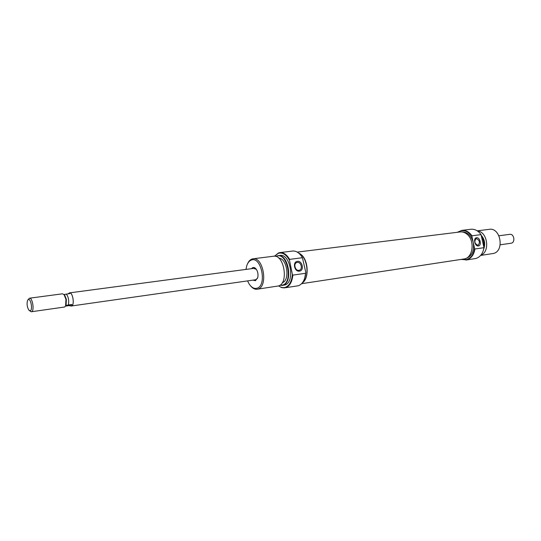 <?xml version="1.0" encoding="UTF-8"?>
<svg xmlns="http://www.w3.org/2000/svg" width="541" height="541" viewBox="0 0 541 541"><rect width="100%" height="100%" fill="white"/><g stroke="black" fill="none" stroke-linecap="round" stroke-linejoin="round"><path stroke-width="0.81" d="M251.403 268.694L252.782 267.585C254.189 267.186 255.48 267.923 256.65 269.803C257.969 272.285 258.327 274.896 257.732 277.634L255.44 280.711L252.978 280.13M70.952 306.057L255.704 279.738L257.57 278.175M302.433 257.719C299.606 252.985 296.34 250.76 292.634 251.044L279.866 252.606C283.538 252.322 286.791 254.581 289.611 259.376L302.433 257.719L305.78 272.373L304.684 278.277M278.689 285.864C280.867 287.508 283.051 288.008 285.242 287.386C289.401 285.783 291.775 281.415 292.377 274.287L292.857 275.112C292.093 281.983 289.678 286.182 285.614 287.704L298.341 285.749C302 284.458 304.367 280.894 305.442 275.071L305.78 272.373M292.377 274.287L289.489 260.282C286.23 254.459 282.483 252.147 278.257 253.344L274.598 256.211M284.735 287.907L281.638 287.623L278.601 285.898M274.503 256.204L278.487 252.938L279.866 252.606M299.43 271.142C294.399 272.096 292.275 261.803 297.408 261.377C302.412 260.478 304.529 270.656 299.43 271.142M297.286 262.405L296.867 262.493C293.107 263.426 295.109 271.068 298.923 270.324L299.301 270.243C303.068 269.33 301.107 261.688 297.286 262.405M279.886 285.256L282.456 285.127C293.574 282.476 287.197 251.551 276.532 256.204L275.917 256.468M275.788 256.427L277.918 255.69C288.522 253.492 293.391 282.889 282.801 285.29L279.778 285.33M247.582 280.901L249.036 283.809C251.437 287.487 254.074 288.962 256.955 288.231C267.349 285.702 261.229 255.643 251.267 260.099C249.137 260.951 247.582 262.994 246.608 266.213L245.993 269.411M247.453 263.994C248.522 261.438 249.989 259.795 251.863 259.071L252.972 258.801C263.406 256.61 268.35 286.656 257.935 289.05L257.171 289.225C254.791 289.509 252.546 288.339 250.449 285.722M257.171 289.225L278.439 285.952C288.995 283.552 284.12 254.04 273.543 256.231L252.972 258.801M282.24 282.767C290.253 280.475 287.19 258.267 278.858 258.226M282.03 285.465L284.749 284.999C295.352 282.598 290.49 253.249 279.873 255.44L277.918 255.69M302.764 282.28C310.108 276.958 307.254 256.278 298.747 253.147M292.857 275.112L305.658 273.273M256.346 269.33L253.756 268.417M295.663 268.62L294.811 266.246M289.611 259.376L289.489 260.282M461.446 259.362L466.585 259.585C471.055 258.091 473.706 254.324 474.552 248.285L474.93 248.988C473.916 254.811 471.231 258.436 466.869 259.863L461.067 259.423M457.328 232.292L461.831 230.365C465.747 230.026 469.128 231.839 471.968 235.802L471.921 236.559C468.641 231.737 464.739 229.891 460.202 231.014L457.706 232.251M465.929 260.065L475.891 258.476C480.259 257.056 482.951 253.459 483.972 247.69L481.03 234.632C478.19 230.709 474.809 228.917 470.886 229.256L461.831 230.365M476.547 237.742C480.083 237.08 482.011 245.634 478.393 245.945C474.842 246.649 472.902 238.013 476.547 237.742M477.879 245.269L478.068 245.229C480.252 242.469 479.691 240.272 476.384 238.615L476.175 238.662C474.004 241.428 474.572 243.633 477.879 245.269M481.659 236.464C483.438 239.42 484.168 242.679 483.857 246.243M483.816 246.054C484.067 242.618 483.356 239.467 481.686 236.6M480.611 255.447L493.426 253.459C504.773 251.085 500.621 227.213 489.24 229.33L477.209 230.831M483.695 249.185C485.493 244.16 484.75 239.609 481.443 235.531M477.493 231.021C487.536 231.575 490.342 251.937 480.827 255.19M481.537 235.923C484.344 239.487 485.142 243.531 483.918 248.055M483.972 247.69L474.93 248.988M461.987 231.933C467.465 231.961 471.218 235.457 473.233 242.422C474.41 250.618 472.104 255.934 466.315 258.355L465.652 258.503M471.921 236.559L474.552 248.285M481.03 234.632L471.968 235.802M302.263 282.943C308.925 279.014 308.728 261.763 301.892 255.19L298.084 252.64M301.601 283.694L463.887 258.99C472.942 258.246 475.255 240.569 467.018 234.233C464.861 232.441 462.575 231.676 460.154 231.947L297.246 252.092M71.378 306.078L71.649 306.003C74.854 305.07 72.778 292.079 69.559 292.87L68.842 293.236M29.478 298.199L62.506 293.81L64.061 294.649L65.955 299.349L65.61 305.854L64.602 307.011L31.601 311.724C34.61 310.805 32.501 297.422 29.478 298.199L28.01 299.734M64.048 294.629L64.704 295.197L66.381 299.376L66.076 305.151L65.603 305.881L66.076 305.151M65.475 306.132L69.011 305.638L71.371 306.03M30.289 310.764L28.944 310.243C27.084 307.139 26.631 303.839 27.577 300.35L28.274 299.558C30.796 298.064 32.927 309.898 30.289 310.764M29.525 310.717L31.351 311.799M500.202 244.803L511.346 243.186C515.593 242.253 514.024 233.529 509.757 234.341L498.958 235.775M63.966 294.534L69.782 293.58L69.519 292.924L68.098 293.804M66.327 294.04C68.524 297.029 69.194 300.674 68.335 304.982L65.833 305.516M69.011 305.638L71.791 304.488L68.335 304.982M69.519 292.924L69.566 292.918C72.764 292.126 74.82 305.029 71.642 305.963L71.791 304.488M64.704 295.197L64.061 294.649M255.305 268.174L69.559 292.87"/></g></svg>
